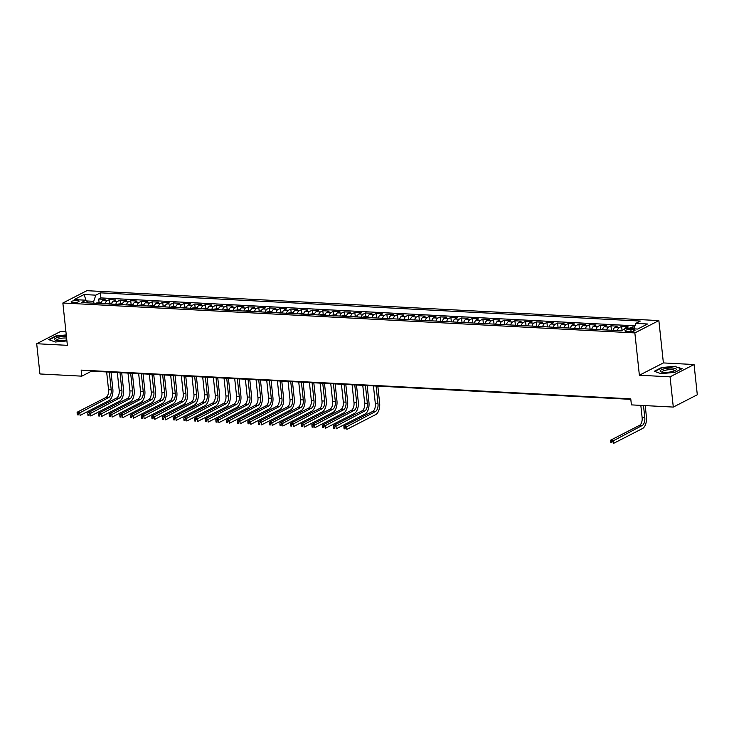 <?xml version="1.0" encoding="UTF-8"?>
<svg xmlns="http://www.w3.org/2000/svg" width="734" height="734" viewBox="0 0 734 734"><rect width="100%" height="100%" fill="white"/><g stroke="black" fill="none" stroke-linecap="round" stroke-linejoin="round"><path stroke-width="1.1" d="M73.015 302.619A4.019 1 -6.1 0 0 77.098 302.224A4.019 1 -6.1 0 0 79.088 301.123A4.019 1 -6.1 0 0 77.171 300.49A4.019 1 -6.1 0 0 73.088 300.885A4.019 1 -6.1 0 0 71.097 301.977A4.019 1 -6.1 0 0 73.015 302.619M65.922 331.695L60.702 331.419L36.7 343.732L39.93 373.964L81.813 376.157L91.548 371.165L630.818 399.351M658.866 320.593L86.86 290.692L62.858 303.004L634.855 332.906L658.866 320.593L663.389 362.926L639.378 375.23L670.059 376.836L694.07 364.532L663.389 362.926M694.07 364.532L697.3 394.764L673.298 407.076L670.059 376.836M634.552 327.034L632.295 326.914L632.497 328.786M624.432 329.208A5.019 2.633 -87 0 1 625.652 327.905L628.02 326.694L621.625 326.355L622.056 330.428M613.119 330.337A5.019 2.633 93 0 1 614.982 327.346L617.349 326.135L610.945 325.804L611.422 330.254M602.449 329.777A5.019 2.633 93 0 1 604.311 326.795L606.679 325.575L600.274 325.245L600.751 329.694M591.778 329.227A5.019 2.633 93 0 1 593.641 326.235L596.008 325.015L589.604 324.685L590.081 329.135M581.099 328.667A5.019 2.633 93 0 1 582.97 325.676L585.337 324.465L578.933 324.125L579.41 328.575M570.428 328.107A5.019 2.633 93 0 1 572.3 325.116L574.667 323.905L568.263 323.566L568.74 328.015M559.758 327.548A5.019 2.633 93 0 1 561.629 324.556L563.996 323.345L557.592 323.015L558.069 327.465M549.087 326.988A5.019 2.633 93 0 1 550.959 324.006L553.326 322.786L546.922 322.455L547.399 326.905M538.417 326.437A5.019 2.633 93 0 1 540.279 323.446L542.646 322.226L536.251 321.896L536.719 326.346M527.746 325.878A5.019 2.633 93 0 1 529.609 322.887L531.976 321.675L525.572 321.336L526.049 325.786M517.075 325.318A5.019 2.633 93 0 1 518.938 322.327L521.305 321.116L514.901 320.776L515.378 325.226M506.405 324.758A5.019 2.633 93 0 1 508.267 321.767L510.635 320.556L504.23 320.217L504.708 324.676M495.725 324.199A5.019 2.633 93 0 1 497.597 321.217L499.964 319.996L493.56 319.666L494.037 324.116M485.055 323.648A5.019 2.633 93 0 1 486.926 320.657L489.294 319.437L482.889 319.106L483.367 323.556M474.384 323.088A5.019 2.633 93 0 1 476.256 320.097L478.623 318.886L472.219 318.547L472.696 322.997M463.714 322.529A5.019 2.633 93 0 1 465.585 319.538L467.953 318.327L461.548 317.987L462.025 322.437M453.043 321.969A5.019 2.633 93 0 1 454.906 318.978L457.273 317.767L450.878 317.427L451.346 321.887M442.373 321.409A5.019 2.633 93 0 1 444.235 318.428L446.602 317.207L440.198 316.877L440.675 321.327M431.702 320.859A5.019 2.633 93 0 1 433.565 317.868L435.932 316.648L429.528 316.317L430.005 320.767M421.032 320.299A5.019 2.633 93 0 1 422.894 317.308L425.261 316.097L418.857 315.758L419.334 320.207M410.352 319.74A5.019 2.633 93 0 1 412.224 316.749L414.591 315.537L408.187 315.198L408.664 319.648M399.681 319.18A5.019 2.633 93 0 1 401.553 316.189L403.92 314.978L397.516 314.638L397.993 319.097M389.011 318.62A5.019 2.633 93 0 1 390.883 315.638L393.25 314.418L386.846 314.088L387.323 318.538M378.34 318.07A5.019 2.633 93 0 1 380.212 315.079L382.579 313.858L376.175 313.528L376.652 317.978M367.67 317.51A5.019 2.633 93 0 1 369.532 314.519L371.899 313.308L365.504 312.968L365.862 316.326M356.999 316.95A5.019 2.633 93 0 1 358.862 313.959L361.229 312.748L354.825 312.409L355.192 315.767M346.329 316.391A5.019 2.633 93 0 1 348.191 313.4L350.558 312.189L344.154 311.849L344.512 315.216M335.658 315.831A5.019 2.633 93 0 1 337.521 312.849L339.888 311.629L333.484 311.299L333.842 314.657M324.978 315.281A5.019 2.633 93 0 1 326.85 312.289L329.217 311.069L322.813 310.739L323.171 314.097M314.308 314.721A5.019 2.633 93 0 1 316.18 311.73L318.547 310.519L312.143 310.179L312.5 313.537M303.637 314.161A5.019 2.633 93 0 1 305.509 311.17L307.876 309.959L301.472 309.62L301.83 312.978M292.967 313.601A5.019 2.633 93 0 1 294.839 310.61L297.206 309.399L290.802 309.06L291.159 312.427M282.296 313.042A5.019 2.633 93 0 1 284.159 310.051L286.526 308.84L280.131 308.509L280.489 311.867M271.626 312.491A5.019 2.633 93 0 1 273.488 309.5L275.856 308.28L269.451 307.95L269.818 311.308M260.955 311.932A5.019 2.633 93 0 1 262.818 308.941L265.185 307.729L258.781 307.39L259.139 310.748M250.285 311.372A5.019 2.633 93 0 1 252.147 308.381L254.514 307.17L248.11 306.83L248.468 310.188M239.605 310.812A5.019 2.633 93 0 1 241.477 307.821L243.844 306.61L237.44 306.271L237.798 309.638M228.935 310.253A5.019 2.633 93 0 1 230.806 307.262L233.173 306.05L226.769 305.72L227.127 309.078M218.264 309.702A5.019 2.633 93 0 1 220.136 306.711L222.503 305.491L216.099 305.161L216.457 308.519M207.594 309.142A5.019 2.633 93 0 1 209.465 306.151L211.832 304.94L205.428 304.601L205.786 307.959M196.923 308.583A5.019 2.633 93 0 1 198.786 305.592L201.153 304.381L194.758 304.041L195.116 307.399M186.252 308.023A5.019 2.633 93 0 1 188.115 305.032L190.482 303.821L184.078 303.481L184.445 306.849M175.582 307.463A5.019 2.633 93 0 1 177.445 304.472L179.812 303.261L173.407 302.931L173.765 306.289M164.911 306.913A5.019 2.633 93 0 1 166.774 303.922L169.141 302.702L162.737 302.371L163.095 305.729M154.232 306.353A5.019 2.633 93 0 1 156.103 303.362L158.471 302.151L152.066 301.812L152.424 305.17M143.561 305.794A5.019 2.633 93 0 1 145.433 302.803L147.8 301.591L141.396 301.252L141.754 304.61M132.891 305.234A5.019 2.633 93 0 1 134.762 302.243L137.13 301.032L130.725 300.692L131.083 304.059M122.22 304.674A5.019 2.633 93 0 1 124.092 301.683L126.459 300.472L120.055 300.142L120.413 303.5M111.55 304.124A5.019 2.633 93 0 1 113.412 301.133L115.779 299.912L109.384 299.582L109.742 302.94M673.298 407.076L631.405 404.884L630.763 398.837L81.171 370.11L81.813 376.157M633.203 329.594L630.855 329.474A3.89 0.963 -6.1 0 0 626.9 329.86A3.89 0.963 -6.1 0 0 624.973 330.915A3.89 0.963 -6.1 0 0 626.836 331.529L629.185 331.658A3.89 0.963 -6.1 0 0 633.139 331.273A3.89 0.963 -6.1 0 0 635.066 330.208A3.89 0.963 -6.1 0 0 633.203 329.594L633.378 331.208M88.328 302.903L85.933 300.215L81.391 302.546L621.386 330.768L625.918 328.437L637.663 329.052L647.526 323.997L635.782 323.382L640.323 321.052L100.338 292.829L95.796 295.16L93.723 301.325L86.594 300.949M85.933 300.215L74.198 299.6L84.061 294.545L95.796 295.16M629.295 328.621A5.019 2.633 -87 0 1 629.928 328.126L632.295 326.914M634.965 325.823L100.879 297.912L98.705 299.022L99.072 302.38M100.879 303.564A5.019 2.633 93 0 1 102.742 300.573L105.109 299.362L98.705 299.022M105.145 303.784A5.019 2.633 -87 0 1 107.017 300.793L109.384 299.582M115.816 304.344A5.019 2.633 -87 0 1 117.688 301.353L120.055 300.142M126.487 304.904A5.019 2.633 -87 0 1 128.358 301.913L130.725 300.692M137.157 305.454A5.019 2.633 -87 0 1 139.029 302.472L141.396 301.252M147.837 306.014A5.019 2.633 -87 0 1 149.699 303.023L152.066 301.812M158.507 306.573A5.019 2.633 -87 0 1 160.37 303.582L162.737 302.371M169.178 307.133A5.019 2.633 -87 0 1 171.04 304.142L173.407 302.931M179.848 307.693A5.019 2.633 -87 0 1 181.711 304.702L184.078 303.481M190.519 308.243A5.019 2.633 -87 0 1 192.391 305.261L194.758 304.041M201.189 308.803A5.019 2.633 -87 0 1 203.061 305.812L205.428 304.601M211.86 309.363A5.019 2.633 -87 0 1 213.732 306.372L216.099 305.161M222.53 309.922A5.019 2.633 -87 0 1 224.402 306.931L226.769 305.72M233.21 310.482A5.019 2.633 -87 0 1 235.073 307.491L237.44 306.271M243.881 311.032A5.019 2.633 -87 0 1 245.743 308.051L248.11 306.83M254.551 311.592A5.019 2.633 -87 0 1 256.414 308.601L258.781 307.39M265.222 312.152A5.019 2.633 -87 0 1 267.084 309.161L269.451 307.95M275.892 312.712A5.019 2.633 -87 0 1 277.764 309.72L280.131 308.509M286.563 313.271A5.019 2.633 -87 0 1 288.434 310.28L290.802 309.06M297.233 313.822A5.019 2.633 -87 0 1 299.105 310.84L301.472 309.62M307.904 314.381A5.019 2.633 -87 0 1 309.776 311.39L312.143 310.179M318.584 314.941A5.019 2.633 -87 0 1 320.446 311.95L322.813 310.739M329.254 315.501A5.019 2.633 -87 0 1 331.117 312.51L333.484 311.299M339.925 316.06A5.019 2.633 -87 0 1 341.787 313.069L344.154 311.849M350.595 316.62A5.019 2.633 -87 0 1 352.458 313.629L354.825 312.409M361.266 317.171A5.019 2.633 -87 0 1 363.137 314.18L365.504 312.968M371.936 317.73A5.019 2.633 -87 0 1 373.808 314.739L376.175 313.528M382.607 318.29A5.019 2.633 -87 0 1 384.478 315.299L386.846 314.088M393.277 318.85A5.019 2.633 -87 0 1 395.149 315.859L397.516 314.638M403.957 319.409A5.019 2.633 -87 0 1 405.819 316.418L408.187 315.198M414.627 319.96A5.019 2.633 -87 0 1 416.49 316.969L418.857 315.758M425.298 320.519A5.019 2.633 -87 0 1 427.16 317.528L429.528 316.317M435.968 321.079A5.019 2.633 -87 0 1 437.831 318.088L440.198 316.877M446.639 321.639A5.019 2.633 -87 0 1 448.511 318.648L450.878 317.427M457.31 322.198A5.019 2.633 -87 0 1 459.181 319.207L461.548 317.987M467.98 322.749A5.019 2.633 -87 0 1 469.852 319.758L472.219 318.547M478.651 323.309A5.019 2.633 -87 0 1 480.522 320.318L482.889 319.106M489.33 323.868A5.019 2.633 -87 0 1 491.193 320.877L493.56 319.666M500.001 324.428A5.019 2.633 -87 0 1 501.863 321.437L504.23 320.217M510.671 324.988A5.019 2.633 -87 0 1 512.534 321.997L514.901 320.776M521.342 325.538A5.019 2.633 -87 0 1 523.204 322.547L525.572 321.336M532.012 326.098A5.019 2.633 -87 0 1 533.884 323.107L536.251 321.896M542.683 326.658A5.019 2.633 -87 0 1 544.555 323.666L546.922 322.455M553.353 327.217A5.019 2.633 -87 0 1 555.225 324.226L557.592 323.015M564.024 327.777A5.019 2.633 -87 0 1 565.896 324.786L568.263 323.566M574.704 328.327A5.019 2.633 -87 0 1 576.566 325.336L578.933 324.125M585.374 328.887A5.019 2.633 -87 0 1 587.237 325.896L589.604 324.685M596.045 329.447A5.019 2.633 -87 0 1 597.907 326.456L600.274 325.245M606.715 330.006A5.019 2.633 -87 0 1 608.578 327.015L610.945 325.804M617.386 330.566A5.019 2.633 -87 0 1 619.248 327.575L621.625 326.355M36.7 343.732L67.381 345.338L62.858 303.004M639.378 375.23L634.855 332.906M93.924 303.197L93.723 301.325M91.493 370.652L91.548 371.165M633.937 328.86L635.782 323.382M100.879 297.912L100.338 292.829M84.061 294.545L86.043 300.334M675.427 366.248L661.508 367.569L654.278 371.276L660.967 373.661L674.876 372.349L682.106 368.642L675.473 366.697M66.271 334.924L55.894 335.906L48.664 339.613L55.344 342.007L66.913 340.915M640.828 405.379L642.131 417.646A6.276 3.294 -87 0 1 639.534 425.353L610.697 440.143L613.367 440.281L613.688 443.308L642.525 428.518A9.414 4.945 93 0 0 646.425 416.949L645.214 405.608M643.489 405.517L644.801 417.784A6.276 3.294 -87 0 1 642.204 425.491L611.817 441.584L610.752 441.529L610.881 442.73L611.945 442.786L611.817 441.584M611.945 442.786L610.881 442.73M610.697 440.143L610.752 441.529M664.004 372.358A8.166 2.028 -6.1 0 0 675.583 370.312A8.166 2.028 -6.1 0 0 672.436 368.037A8.166 2.028 -6.1 0 0 662.655 369.275A8.166 2.028 -6.1 0 0 661.04 371.872A8.166 2.028 -6.1 0 0 664.004 372.358M674.436 370.89A6.175 1.532 -6.1 0 0 674.482 370.642A6.175 1.532 -6.1 0 0 671.527 369.661A6.175 1.532 -6.1 0 0 665.252 370.275A6.175 1.532 -6.1 0 0 662.196 371.964A6.175 1.532 -6.1 0 0 662.288 372.184M654.783 371.45L661.747 367.881L675.225 366.605L681.611 368.899M66.418 336.365A8.166 2.028 -6.1 0 0 58.702 337.145A8.166 2.028 -6.1 0 0 55.426 340.209A8.166 2.028 -6.1 0 0 66.5 339.934A8.166 2.028 -6.1 0 0 66.794 339.86M66.601 338.062A6.175 1.532 -6.1 0 0 59.766 338.585A6.175 1.532 -6.1 0 0 56.573 340.301A6.175 1.532 -6.1 0 0 56.674 340.53M49.16 339.796L56.123 336.227L66.308 335.264M368.018 316.437L363.339 316.932A3.331 1.743 93 0 0 362.926 317.262M373.441 385.901L375.34 403.7A6.276 3.294 -87 0 1 372.744 411.407L343.907 426.197L346.576 426.335L346.898 429.362L375.735 414.572A9.414 4.945 93 0 0 379.634 403.003L377.827 386.13M366.174 317.501L364.899 317.437M376.111 386.038L378.01 403.838A6.276 3.294 -87 0 1 375.413 411.545L345.026 427.638L343.962 427.573L344.09 428.784L345.154 428.839L345.026 427.638M345.154 428.839L344.09 428.784M343.907 426.197L343.962 427.573M357.339 315.886L352.669 316.372A3.331 1.743 93 0 0 352.256 316.703M362.77 385.341L364.67 403.14A6.276 3.294 -87 0 1 362.073 410.847L333.236 425.637L335.906 425.775L336.227 428.803L365.064 414.013A9.414 4.945 93 0 0 368.963 402.443L367.156 385.57M355.504 316.941L354.228 316.877M365.44 385.478L367.339 403.278A6.276 3.294 -87 0 1 364.743 410.994L334.355 427.078L333.291 427.023L333.419 428.225L334.484 428.289L334.355 427.078M334.484 428.289L333.419 428.225M333.236 425.637L333.291 427.023M346.668 315.326L341.998 315.813A3.331 1.743 93 0 0 341.585 316.143M352.1 384.781L353.999 402.581A6.276 3.294 -87 0 1 351.402 410.297L322.565 425.078L325.235 425.225L325.557 428.243L354.394 413.453A9.414 4.945 93 0 0 358.293 401.893L356.485 385.011M344.833 316.382L343.558 316.317M354.77 384.928L356.669 402.718A6.276 3.294 -87 0 1 354.072 410.434L323.685 426.518L322.621 426.463L322.749 427.674L323.813 427.729L323.685 426.518M323.813 427.729L322.749 427.674M322.565 425.078L322.621 426.463M335.998 314.767L331.328 315.253A3.331 1.743 93 0 0 330.915 315.583M341.429 384.231L343.328 402.021A6.276 3.294 -87 0 1 340.732 409.737L311.895 424.527L314.556 424.665L314.886 427.683L343.723 412.893A9.414 4.945 93 0 0 347.622 401.333L345.815 384.46M334.163 315.831L332.887 315.758M344.09 384.368L345.998 402.168A6.276 3.294 -87 0 1 343.402 409.875L313.014 425.959L311.95 425.904L312.078 427.115L313.143 427.17L313.014 425.959M313.143 427.17L312.078 427.115M311.895 424.527L311.95 425.904M325.327 314.207L320.657 314.702A3.331 1.743 93 0 0 320.244 315.033M330.759 383.671L332.658 401.47A6.276 3.294 -87 0 1 330.061 409.177L301.224 423.968L303.885 424.105L304.215 427.124L333.053 412.343A9.414 4.945 93 0 0 336.943 400.773L335.144 383.9M323.492 315.271L322.208 315.207M333.419 383.809L335.328 401.608A6.276 3.294 -87 0 1 332.722 409.315L302.344 425.399L301.27 425.344L301.399 426.555L302.472 426.61L302.344 425.399M302.472 426.61L301.399 426.555M301.224 423.968L301.27 425.344M314.657 313.647L309.987 314.143A3.331 1.743 93 0 0 309.574 314.473M320.079 383.111L321.987 400.911A6.276 3.294 -87 0 1 319.391 408.618L290.545 423.408L293.215 423.546L293.536 426.573L322.382 411.783A9.414 4.945 93 0 0 326.272 400.213L324.474 383.341M312.822 314.712L311.537 314.647M322.749 383.249L324.657 401.048A6.276 3.294 -87 0 1 322.052 408.755L291.673 424.848L290.6 424.784L290.728 425.995L291.802 426.05L291.673 424.848M291.802 426.05L290.728 425.995M290.545 423.408L290.6 424.784M303.986 313.097L299.307 313.583A3.331 1.743 93 0 0 298.903 313.913M309.409 382.552L311.317 400.351A6.276 3.294 -87 0 1 308.711 408.058L279.874 422.848L282.544 422.986L282.865 426.014L311.702 411.224A9.414 4.945 93 0 0 315.602 399.654L313.803 382.781M302.151 314.152L300.867 314.088M312.078 382.689L313.978 400.489A6.276 3.294 -87 0 1 311.381 408.205L280.994 424.289L279.929 424.234L280.058 425.436L281.131 425.5L280.994 424.289M281.131 425.5L280.058 425.436M279.874 422.848L279.929 424.234M293.316 312.537L288.636 313.023A3.331 1.743 93 0 0 288.233 313.354M298.738 381.992L300.637 399.791A6.276 3.294 -87 0 1 298.041 407.508L269.204 422.289L271.874 422.426L272.195 425.454L301.032 410.664A9.414 4.945 93 0 0 304.931 399.103L303.124 382.221M291.481 313.592L290.196 313.528M301.408 382.139L303.307 399.929A6.276 3.294 -87 0 1 300.711 407.645L270.323 423.729L269.259 423.674L269.387 424.885L270.451 424.94L270.323 423.729M270.451 424.94L269.387 424.885M269.204 422.289L269.259 423.674M282.645 311.978L277.966 312.464A3.331 1.743 93 0 0 277.553 312.794M288.067 381.441L289.967 399.232A6.276 3.294 -87 0 1 287.37 406.948L258.533 421.729L261.203 421.876L261.524 424.894L290.361 410.104A9.414 4.945 93 0 0 294.261 398.544L292.453 381.671M280.801 313.042L279.526 312.968M290.737 381.579L292.637 399.379A6.276 3.294 -87 0 1 290.04 407.086L259.652 423.169L258.588 423.114L258.717 424.325L259.781 424.38L259.652 423.169M259.781 424.38L258.717 424.325M258.533 421.729L258.588 423.114M271.975 311.418L267.295 311.913A3.331 1.743 93 0 0 266.882 312.244M277.397 380.882L279.296 398.681A6.276 3.294 -87 0 1 276.7 406.388L247.863 421.178L250.533 421.316L250.854 424.335L279.691 409.554A9.414 4.945 93 0 0 283.59 397.984L281.783 381.111M270.13 312.482L268.855 312.418M280.067 381.019L281.966 398.819A6.276 3.294 -87 0 1 279.37 406.526L248.982 422.61L247.918 422.555L248.046 423.766L249.11 423.821L248.982 422.61M249.11 423.821L248.046 423.766M247.863 421.178L247.918 422.555M261.295 310.858L256.625 311.354A3.331 1.743 93 0 0 256.212 311.684M266.726 380.322L268.626 398.122A6.276 3.294 -87 0 1 266.029 405.829L237.192 420.619L239.862 420.756L240.183 423.784L269.02 408.994A9.414 4.945 93 0 0 272.92 397.424L271.112 380.551M259.46 311.922L258.184 311.858M269.396 380.46L271.296 398.259A6.276 3.294 -87 0 1 268.699 405.966L238.311 422.059L237.247 421.995L237.376 423.206L238.44 423.261L238.311 422.059M238.44 423.261L237.376 423.206M237.192 420.619L237.247 421.995M250.624 310.308L245.954 310.794A3.331 1.743 93 0 0 245.541 311.124M256.056 379.762L257.955 397.562A6.276 3.294 -87 0 1 255.359 405.269L226.522 420.059L229.182 420.197L229.513 423.224L258.35 408.434A9.414 4.945 93 0 0 262.249 396.865L260.442 379.992M248.789 311.363L247.514 311.299M258.717 379.9L260.625 397.7A6.276 3.294 -87 0 1 258.029 405.407L227.641 421.499L226.577 421.444L226.705 422.646L227.769 422.711L227.641 421.499M227.769 422.711L226.705 422.646M226.522 420.059L226.577 421.444M239.954 309.748L235.284 310.234A3.331 1.743 93 0 0 234.871 310.565M245.385 379.203L247.285 397.002A6.276 3.294 -87 0 1 244.688 404.709L215.851 419.499L218.512 419.637L218.842 422.665L247.679 407.875A9.414 4.945 93 0 0 251.569 396.314L249.771 379.432M238.119 310.803L236.834 310.739M248.046 379.35L249.955 397.14A6.276 3.294 -87 0 1 247.349 404.856L216.97 420.94L215.897 420.885L216.025 422.096L217.099 422.151L216.97 420.94M217.099 422.151L216.025 422.096M215.851 419.499L215.897 420.885M229.283 309.188L224.613 309.675A3.331 1.743 93 0 0 224.2 310.005M234.706 378.652L236.614 396.443A6.276 3.294 -87 0 1 234.018 404.159L205.171 418.94L207.841 419.086L208.162 422.105L237.009 407.315A9.414 4.945 93 0 0 240.899 395.754L239.101 378.882M227.448 310.253L226.164 310.179M237.376 378.79L239.284 396.589A6.276 3.294 -87 0 1 236.678 404.296L206.3 420.38L205.226 420.325L205.355 421.536L206.428 421.591L206.3 420.38M206.428 421.591L205.355 421.536M205.171 418.94L205.226 420.325M218.613 308.629L213.933 309.124A3.331 1.743 93 0 0 213.53 309.454M224.035 378.093L225.944 395.892A6.276 3.294 -87 0 1 223.338 403.599L194.501 418.389L197.171 418.527L197.492 421.545L226.329 406.764A9.414 4.945 93 0 0 230.228 395.195L228.43 378.322M216.778 309.693L215.493 309.629M226.705 378.23L228.604 396.03A6.276 3.294 -87 0 1 226.008 403.737L195.62 419.82L194.556 419.765L194.684 420.977L195.758 421.032L195.62 419.82M195.758 421.032L194.684 420.977M194.501 418.389L194.556 419.765M207.942 308.069L203.263 308.564A3.331 1.743 93 0 0 202.859 308.895M213.365 377.533L215.264 395.332A6.276 3.294 -87 0 1 212.667 403.039L183.83 417.829L186.5 417.967L186.821 420.995L215.658 406.205A9.414 4.945 93 0 0 219.558 394.635L217.75 377.762M206.107 309.133L204.823 309.069M216.035 377.671L217.934 395.47A6.276 3.294 -87 0 1 215.337 403.177L184.95 419.27L183.885 419.206L184.014 420.417L185.078 420.472L184.95 419.27M185.078 420.472L184.014 420.417M183.83 417.829L183.885 419.206M197.272 307.518L192.592 308.005A3.331 1.743 93 0 0 192.18 308.335M202.694 376.973L204.593 394.773A6.276 3.294 -87 0 1 201.997 402.48L173.16 417.27L175.83 417.407L176.151 420.435L204.988 405.645A9.414 4.945 93 0 0 208.887 394.075L207.08 377.203M195.428 308.574L194.152 308.509M205.364 377.111L207.263 394.91A6.276 3.294 -87 0 1 204.667 402.617L174.279 418.71L173.215 418.655L173.343 419.857L174.408 419.921L174.279 418.71M174.408 419.921L173.343 419.857M173.16 417.27L173.215 418.655M186.601 306.959L181.922 307.445A3.331 1.743 93 0 0 181.509 307.775M192.024 376.414L193.923 394.213A6.276 3.294 -87 0 1 191.326 401.92L162.489 416.71L165.159 416.848L165.48 419.876L194.317 405.085A9.414 4.945 93 0 0 198.217 393.525L196.409 376.643M184.757 308.014L183.482 307.95M194.693 376.56L196.593 394.351A6.276 3.294 -87 0 1 193.996 402.067L163.609 418.151L162.544 418.096L162.673 419.307L163.737 419.362L163.609 418.151M163.737 419.362L162.673 419.307M162.489 416.71L162.544 418.096M175.921 306.399L171.251 306.885A3.331 1.743 93 0 0 170.838 307.216M181.353 375.863L183.252 393.653A6.276 3.294 -87 0 1 180.656 401.37L151.819 416.15L154.489 416.297L154.81 419.316L183.647 404.526A9.414 4.945 93 0 0 187.546 392.965L185.739 376.092M174.086 307.463L172.811 307.39M184.023 376.001L185.922 393.8A6.276 3.294 -87 0 1 183.326 401.507L152.938 417.591L151.874 417.536L152.002 418.747L153.067 418.802L152.938 417.591M153.067 418.802L152.002 418.747M151.819 416.15L151.874 417.536M165.251 305.839L160.581 306.335A3.331 1.743 93 0 0 160.168 306.665M170.683 375.303L172.582 393.094A6.276 3.294 -87 0 1 169.985 400.81L141.148 415.6L143.809 415.738L144.139 418.756L172.976 403.975A9.414 4.945 93 0 0 176.876 392.406L175.068 375.533M163.416 306.904L162.141 306.84M173.343 375.441L175.252 393.24A6.276 3.294 -87 0 1 172.655 400.947L142.268 417.031L141.203 416.976L141.332 418.187L142.396 418.242L142.268 417.031M142.396 418.242L141.332 418.187M141.148 415.6L141.203 416.976M154.58 305.28L149.91 305.775A3.331 1.743 93 0 0 149.497 306.106M160.012 374.744L161.911 392.543A6.276 3.294 -87 0 1 159.315 400.25L130.478 415.04L133.138 415.178L133.469 418.206L162.306 403.416A9.414 4.945 93 0 0 166.196 391.846L164.398 374.973M152.745 306.344L151.461 306.28M162.673 374.881L164.581 392.681A6.276 3.294 -87 0 1 161.985 400.388L131.597 416.481L130.524 416.417L130.652 417.628L131.725 417.683L131.597 416.481M131.725 417.683L130.652 417.628M130.478 415.04L130.524 416.417M143.91 304.729L139.24 305.216A3.331 1.743 93 0 0 138.827 305.546M149.332 374.184L151.241 391.984A6.276 3.294 -87 0 1 148.644 399.691L119.798 414.481L122.468 414.618L122.789 417.646L151.635 402.856A9.414 4.945 93 0 0 155.525 391.286L153.727 374.413M142.075 305.784L140.79 305.72M152.002 374.322L153.911 392.121A6.276 3.294 -87 0 1 151.305 399.828L120.927 415.921L119.853 415.866L119.981 417.068L121.055 417.132L120.927 415.921M121.055 417.132L119.981 417.068M119.798 414.481L119.853 415.866M133.239 304.17L128.56 304.656A3.331 1.743 93 0 0 128.156 304.986M138.662 373.624L140.57 391.424A6.276 3.294 -87 0 1 137.964 399.131L109.127 413.921L111.797 414.059L112.118 417.086L140.956 402.296A9.414 4.945 93 0 0 144.855 390.736L143.057 373.854M131.404 305.225L130.12 305.161M141.332 373.771L143.231 391.561A6.276 3.294 -87 0 1 140.634 399.278L110.247 415.361L109.183 415.306L109.311 416.517L110.384 416.573L110.247 415.361M110.384 416.573L109.311 416.517M109.127 413.921L109.183 415.306M122.569 303.61L117.89 304.096A3.331 1.743 93 0 0 117.486 304.427M127.991 373.074L129.89 390.864A6.276 3.294 -87 0 1 127.294 398.58L98.457 413.361L101.127 413.508L101.448 416.527L130.285 401.737A9.414 4.945 93 0 0 134.184 390.176L132.377 373.303M120.734 304.674L119.449 304.601M130.661 373.211L132.56 391.002A6.276 3.294 -87 0 1 129.964 398.718L99.576 414.802L98.512 414.747L98.64 415.958L99.705 416.013L99.576 414.802M99.705 416.013L98.64 415.958M98.457 413.361L98.512 414.747M111.898 303.05L107.219 303.546A3.331 1.743 93 0 0 106.806 303.876M117.321 372.514L119.22 390.304A6.276 3.294 -87 0 1 116.623 398.021L87.786 412.811L90.456 412.948L90.777 415.967L119.614 401.186A9.414 4.945 93 0 0 123.514 389.616L121.706 372.744M110.054 304.115L108.779 304.05M119.991 372.652L121.89 390.451A6.276 3.294 -87 0 1 119.293 398.158L88.906 414.242L87.841 414.187L87.97 415.398L89.034 415.453L88.906 414.242M89.034 415.453L87.97 415.398M87.786 412.811L87.841 414.187M101.228 302.491L96.549 302.986A3.331 1.743 93 0 0 96.136 303.316M106.65 371.954L108.549 389.754A6.276 3.294 -87 0 1 105.953 397.461L77.116 412.251L79.786 412.389L80.107 415.416L108.944 400.626A9.414 4.945 93 0 0 112.843 389.057L111.036 372.184M99.384 303.555L98.108 303.491M109.32 372.092L111.219 389.892A6.276 3.294 -87 0 1 108.623 397.599L78.235 413.692L77.171 413.627L77.299 414.838L78.364 414.893L78.235 413.692M78.364 414.893L77.299 414.838M77.116 412.251L77.171 413.627M625.652 327.905L629.928 328.126M102.742 300.573L107.017 300.793M113.412 301.133L117.688 301.353M124.092 301.683L128.358 301.913M134.762 302.243L139.029 302.472M145.433 302.803L149.699 303.023M156.103 303.362L160.37 303.582M166.774 303.922L171.04 304.142M177.445 304.472L181.711 304.702M188.115 305.032L192.391 305.261M198.786 305.592L203.061 305.812M209.465 306.151L213.732 306.372M220.136 306.711L224.402 306.931M230.806 307.262L235.073 307.491M241.477 307.821L245.743 308.051M252.147 308.381L256.414 308.601M262.818 308.941L267.084 309.161M273.488 309.5L277.764 309.72M284.159 310.051L288.434 310.28M294.839 310.61L299.105 310.84M305.509 311.17L309.776 311.39M316.18 311.73L320.446 311.95M326.85 312.289L331.117 312.51M337.521 312.849L341.787 313.069M348.191 313.4L352.458 313.629M358.862 313.959L363.137 314.18M369.532 314.519L373.808 314.739M380.212 315.079L384.478 315.299M390.883 315.638L395.149 315.859M401.553 316.189L405.819 316.418M412.224 316.749L416.49 316.969M422.894 317.308L427.16 317.528M433.565 317.868L437.831 318.088M444.235 318.428L448.511 318.648M454.906 318.978L459.181 319.207M465.585 319.538L469.852 319.758M476.256 320.097L480.522 320.318M486.926 320.657L491.193 320.877M497.597 321.217L501.863 321.437M508.267 321.767L512.534 321.997M518.938 322.327L523.204 322.547M529.609 322.887L533.884 323.107M540.279 323.446L544.555 323.666M550.959 324.006L555.225 324.226M561.629 324.556L565.896 324.786M572.3 325.116L576.566 325.336M582.97 325.676L587.237 325.896M593.641 326.235L597.907 326.456M604.311 326.795L608.578 327.015M614.982 327.346L619.248 327.575M631.084 331.603L630.855 329.474M644.801 417.784L642.131 417.646M642.204 425.491L639.534 425.353M367.771 317.143L363.403 316.914M378.01 403.838L375.34 403.7M375.413 411.545L372.744 411.407M357.1 316.583L352.733 316.354M367.339 403.278L364.67 403.14M364.743 410.994L362.073 410.847M346.42 316.024L342.053 315.794M356.669 402.718L353.999 402.581M354.072 410.434L351.402 410.297M335.75 315.473L331.383 315.244M345.998 402.168L343.328 402.021M343.402 409.875L340.732 409.737M325.079 314.914L320.712 314.684M335.328 401.608L332.658 401.47M332.722 409.315L330.061 409.177M314.409 314.354L310.042 314.124M324.657 401.048L321.987 400.911M322.052 408.755L319.391 408.618M303.738 313.794L299.371 313.565M313.978 400.489L311.317 400.351M311.381 408.205L308.711 408.058M293.068 313.234L288.701 313.005M303.307 399.929L300.637 399.791M300.711 407.645L298.041 407.508M282.397 312.684L278.03 312.455M292.637 399.379L289.967 399.232M290.04 407.086L287.37 406.948M271.727 312.124L267.359 311.895M281.966 398.819L279.296 398.681M279.37 406.526L276.7 406.388M261.047 311.565L256.68 311.335M271.296 398.259L268.626 398.122M268.699 405.966L266.029 405.829M250.377 311.005L246.009 310.776M260.625 397.7L257.955 397.562M258.029 405.407L255.359 405.269M239.706 310.445L235.339 310.216M249.955 397.14L247.285 397.002M247.349 404.856L244.688 404.709M229.036 309.895L224.668 309.665M239.284 396.589L236.614 396.443M236.678 404.296L234.018 404.159M218.365 309.335L213.998 309.106M228.604 396.03L225.944 395.892M226.008 403.737L223.338 403.599M207.694 308.775L203.327 308.546M217.934 395.47L215.264 395.332M215.337 403.177L212.667 403.039M197.024 308.216L192.657 307.986M207.263 394.91L204.593 394.773M204.667 402.617L201.997 402.48M186.353 307.656L181.986 307.427M196.593 394.351L193.923 394.213M193.996 402.067L191.326 401.92M175.674 307.106L171.306 306.876M185.922 393.8L183.252 393.653M183.326 401.507L180.656 401.37M165.003 306.546L160.636 306.317M175.252 393.24L172.582 393.094M172.655 400.947L169.985 400.81M154.333 305.986L149.965 305.757M164.581 392.681L161.911 392.543M161.985 400.388L159.315 400.25M143.662 305.427L139.295 305.197M153.911 392.121L151.241 391.984M151.305 399.828L148.644 399.691M132.992 304.867L128.624 304.638M143.231 391.561L140.57 391.424M140.634 399.278L137.964 399.131M122.321 304.316L117.954 304.087M132.56 391.002L129.89 390.864M129.964 398.718L127.294 398.58M111.651 303.757L107.283 303.527M121.89 390.451L119.22 390.304M119.293 398.158L116.623 398.021M100.98 303.197L96.613 302.968M111.219 389.892L108.549 389.754M108.623 397.599L105.953 397.461"/></g></svg>
